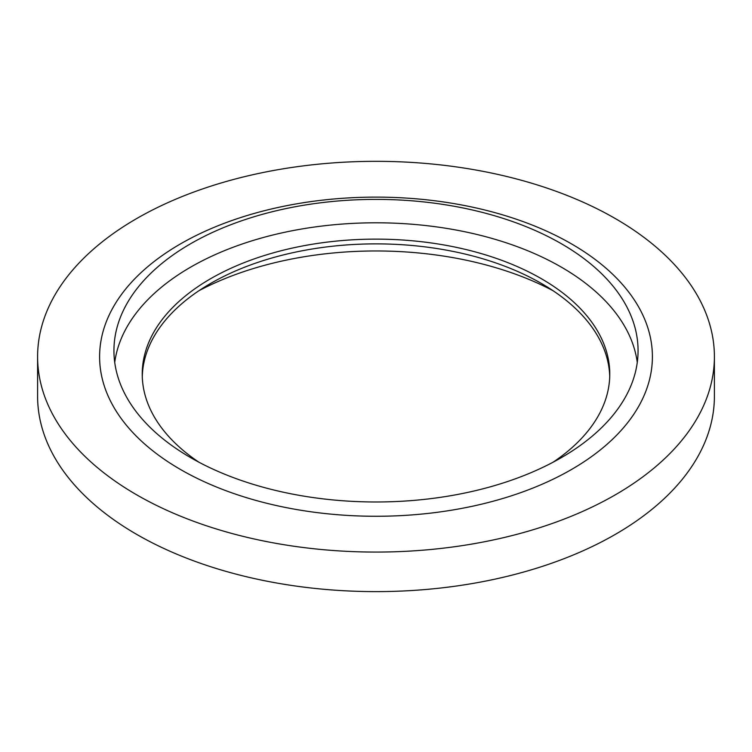 <?xml version="1.0" encoding="UTF-8"?>
<svg xmlns="http://www.w3.org/2000/svg" width="752" height="752" viewBox="0 0 752 752"><rect width="100%" height="100%" fill="white"/><g stroke="black" fill="none" stroke-linecap="round" stroke-linejoin="round"><path stroke-width="1.13" d="M571.445 469.53A276.398 159.574 180 0 1 270.231 504.122A276.398 159.574 180 0 1 99.602 356.692A276.398 159.574 180 0 1 376 197.118A276.398 159.574 180 0 1 652.398 356.692A276.398 159.574 180 0 1 571.445 469.53A276.398 159.574 0 0 0 652.398 356.692A276.398 159.574 0 0 0 376 197.118A276.398 159.574 0 0 0 99.602 356.692A276.398 159.574 0 0 0 270.231 504.122A276.398 159.574 0 0 0 571.445 469.53M198.951 290.714A262.063 151.302 180 0 1 553.049 290.714M561.302 457.667A262.063 151.302 180 0 1 275.711 490.464A262.063 151.302 180 0 1 113.937 350.686A262.063 151.302 180 0 1 376 199.383A262.063 151.302 180 0 1 638.063 350.686A262.063 151.302 180 0 1 561.302 457.667M114.727 362.389A262.063 151.302 180 0 1 376 222.799A262.063 151.302 180 0 1 637.273 362.389M142.269 376.47A233.769 134.965 180 0 1 376 243.874A233.769 134.965 180 0 1 609.731 376.47M553.049 462.226A233.769 134.965 0 0 0 609.769 374.101A233.769 134.965 0 0 0 376 239.136A233.769 134.965 0 0 0 142.231 374.101A233.769 134.965 0 0 0 198.951 462.226M615.286 494.844A338.4 195.37 180 0 1 246.496 537.201A338.4 195.37 180 0 1 37.6 356.692A338.4 195.37 180 0 1 376 161.323A338.4 195.37 180 0 1 714.4 356.692A338.4 195.37 180 0 1 615.286 494.844M714.4 356.692L714.4 396.248A338.4 195.37 180 0 1 615.286 534.399A338.4 195.37 180 0 1 246.496 576.746A338.4 195.37 180 0 1 37.6 396.248L37.6 356.692"/></g></svg>
